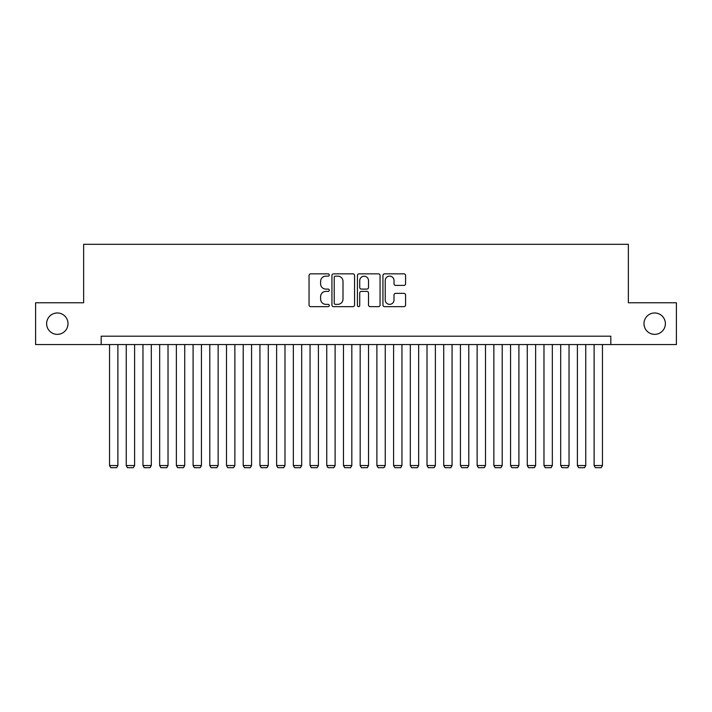 <?xml version="1.0" encoding="UTF-8"?>
<svg xmlns="http://www.w3.org/2000/svg" width="712" height="712" viewBox="0 0 712 712"><rect width="100%" height="100%" fill="white"/><g stroke="black" fill="none" stroke-linecap="round" stroke-linejoin="round"><path stroke-width="1.07" d="M329.264 274.992A1.148 1.148 0 0 0 328.116 273.844L310.69 273.844A1.638 1.638 0 0 0 309.053 275.491L309.053 305.012A1.638 1.638 0 0 0 310.69 306.649L328.116 306.649A1.148 1.148 0 0 0 329.264 305.501A1.148 1.148 0 0 0 328.116 304.353L325.865 304.353A5.251 5.251 0 0 1 320.614 299.102L320.614 296.646A5.251 5.251 0 0 1 325.865 291.395L328.116 291.395A1.148 1.148 0 0 0 329.264 290.247A1.148 1.148 0 0 0 328.116 289.099L325.865 289.099A5.251 5.251 0 0 1 320.614 283.857L320.614 281.391A5.251 5.251 0 0 1 325.865 276.14L328.116 276.14A1.148 1.148 0 0 0 329.264 274.992M643.986 323.666A10.698 10.698 0 0 0 654.675 334.364A10.698 10.698 0 0 0 665.373 323.666A10.698 10.698 0 0 0 654.675 312.977A10.698 10.698 0 0 0 643.986 323.666M46.627 323.666A10.698 10.698 0 0 0 57.325 334.364A10.698 10.698 0 0 0 68.014 323.666A10.698 10.698 0 0 0 57.325 312.977A10.698 10.698 0 0 0 46.627 323.666M403.935 285.414A1.638 1.638 0 0 0 405.573 283.768L405.573 275.491A1.638 1.638 0 0 0 403.935 273.844L384.578 273.844A1.638 1.638 0 0 0 382.94 275.491L382.94 305.012A1.638 1.638 0 0 0 384.578 306.649L403.935 306.649A1.638 1.638 0 0 0 405.573 305.012L405.573 295.008A1.638 1.638 0 0 0 403.935 293.362L395.649 293.362A1.638 1.638 0 0 0 394.012 295.008L394.012 299.966A4.388 4.388 0 0 1 389.624 304.353A4.388 4.388 0 0 1 385.237 299.966L385.237 280.528A4.388 4.388 0 0 1 389.624 276.14A4.388 4.388 0 0 1 394.012 280.528L394.012 283.768A1.638 1.638 0 0 0 395.649 285.414L403.935 285.414M101.184 344.555L35.6 344.555L35.6 302.778L83.642 302.778L83.642 244.296L628.358 244.296L628.358 302.778L676.4 302.778L676.4 344.555L610.816 344.555L610.816 336.197L101.184 336.197L101.184 344.555L610.816 344.555M354.567 275.491A1.638 1.638 0 0 0 352.921 273.844L333.572 273.844A1.638 1.638 0 0 0 331.934 275.491L331.934 305.012A1.638 1.638 0 0 0 333.572 306.649L352.921 306.649A1.638 1.638 0 0 0 354.567 305.012L354.567 275.491M359.079 273.844L378.428 273.844A1.638 1.638 0 0 1 380.066 275.491L380.066 305.012A1.638 1.638 0 0 1 378.428 306.649L370.142 306.649A1.638 1.638 0 0 1 368.505 305.012L368.505 293.041A1.638 1.638 0 0 0 366.867 291.395L361.376 291.395A1.638 1.638 0 0 0 359.729 293.041L359.729 305.501A1.148 1.148 0 0 1 358.581 306.649A1.148 1.148 0 0 1 357.433 305.501L357.433 275.491A1.638 1.638 0 0 1 359.079 273.844M335.379 276.14A1.148 1.148 0 0 0 334.231 277.288L334.231 303.205A1.148 1.148 0 0 0 335.379 304.353L337.755 304.353A5.251 5.251 0 0 0 343.006 299.102L343.006 281.391A5.251 5.251 0 0 0 337.755 276.14L335.379 276.14M368.505 280.617A4.388 4.388 0 0 0 364.117 276.229A4.388 4.388 0 0 0 359.729 280.617L359.729 287.461A1.638 1.638 0 0 0 361.376 289.099L366.867 289.099A1.638 1.638 0 0 0 368.505 287.461L368.505 280.617M117.889 344.555L117.889 465.532L109.541 465.532L109.541 344.555M117.889 465.532L116.643 467.704L110.796 467.704L109.541 465.532M134.604 344.555L134.604 465.532L126.246 465.532L126.246 344.555M134.604 465.532L133.349 467.704L127.501 467.704L126.246 465.532M151.309 344.555L151.309 465.532L142.961 465.532L142.961 344.555M151.309 465.532L150.054 467.704L144.207 467.704L142.961 465.532M168.023 344.555L168.023 465.532L159.666 465.532L159.666 344.555M168.023 465.532L166.768 467.704L160.921 467.704L159.666 465.532M184.728 344.555L184.728 465.532L176.371 465.532L176.371 344.555M184.728 465.532L183.474 467.704L177.626 467.704L176.371 465.532M201.443 344.555L201.443 465.532L193.085 465.532L193.085 344.555M201.443 465.532L200.188 467.704L194.34 467.704L193.085 465.532M218.148 344.555L218.148 465.532L209.791 465.532L209.791 344.555M218.148 465.532L216.893 467.704L211.046 467.704L209.791 465.532M234.862 344.555L234.862 465.532L226.505 465.532L226.505 344.555M234.862 465.532L233.607 467.704L227.76 467.704L226.505 465.532M251.567 344.555L251.567 465.532L243.21 465.532L243.21 344.555M251.567 465.532L250.312 467.704L244.465 467.704L243.21 465.532M268.273 344.555L268.273 465.532L259.925 465.532L259.925 344.555M268.273 465.532L267.027 467.704L261.179 467.704L259.925 465.532M284.987 344.555L284.987 465.532L276.63 465.532L276.63 344.555M284.987 465.532L283.732 467.704L277.885 467.704L276.63 465.532M301.692 344.555L301.692 465.532L293.344 465.532L293.344 344.555M301.692 465.532L300.437 467.704L294.59 467.704L293.344 465.532M318.406 344.555L318.406 465.532L310.049 465.532L310.049 344.555M318.406 465.532L317.151 467.704L311.304 467.704L310.049 465.532M335.112 344.555L335.112 465.532L326.755 465.532L326.755 344.555M335.112 465.532L333.857 467.704L328.01 467.704L326.755 465.532M351.826 344.555L351.826 465.532L343.469 465.532L343.469 344.555M351.826 465.532L350.571 467.704L344.724 467.704L343.469 465.532M368.531 344.555L368.531 465.532L360.174 465.532L360.174 344.555M368.531 465.532L367.276 467.704L361.429 467.704L360.174 465.532M385.245 344.555L385.245 465.532L376.888 465.532L376.888 344.555M385.245 465.532L383.99 467.704L378.143 467.704L376.888 465.532M401.951 344.555L401.951 465.532L393.594 465.532L393.594 344.555M401.951 465.532L400.696 467.704L394.849 467.704L393.594 465.532M418.656 344.555L418.656 465.532L410.308 465.532L410.308 344.555M418.656 465.532L417.41 467.704L411.563 467.704L410.308 465.532M435.37 344.555L435.37 465.532L427.013 465.532L427.013 344.555M435.37 465.532L434.115 467.704L428.268 467.704L427.013 465.532M452.075 344.555L452.075 465.532L443.727 465.532L443.727 344.555M452.075 465.532L450.821 467.704L444.973 467.704L443.727 465.532M468.79 344.555L468.79 465.532L460.433 465.532L460.433 344.555M468.79 465.532L467.535 467.704L461.688 467.704L460.433 465.532M485.495 344.555L485.495 465.532L477.138 465.532L477.138 344.555M485.495 465.532L484.24 467.704L478.393 467.704L477.138 465.532M502.209 344.555L502.209 465.532L493.852 465.532L493.852 344.555M502.209 465.532L500.954 467.704L495.107 467.704L493.852 465.532M518.914 344.555L518.914 465.532L510.557 465.532L510.557 344.555M518.914 465.532L517.66 467.704L511.812 467.704L510.557 465.532M535.629 344.555L535.629 465.532L527.272 465.532L527.272 344.555M535.629 465.532L534.374 467.704L528.527 467.704L527.272 465.532M552.334 344.555L552.334 465.532L543.977 465.532L543.977 344.555M552.334 465.532L551.079 467.704L545.232 467.704L543.977 465.532M569.039 344.555L569.039 465.532L560.691 465.532L560.691 344.555M569.039 465.532L567.793 467.704L561.946 467.704L560.691 465.532M585.754 344.555L585.754 465.532L577.396 465.532L577.396 344.555M585.754 465.532L584.499 467.704L578.651 467.704L577.396 465.532M602.459 344.555L602.459 465.532L594.111 465.532L594.111 344.555M602.459 465.532L601.204 467.704L595.357 467.704L594.111 465.532"/></g></svg>
